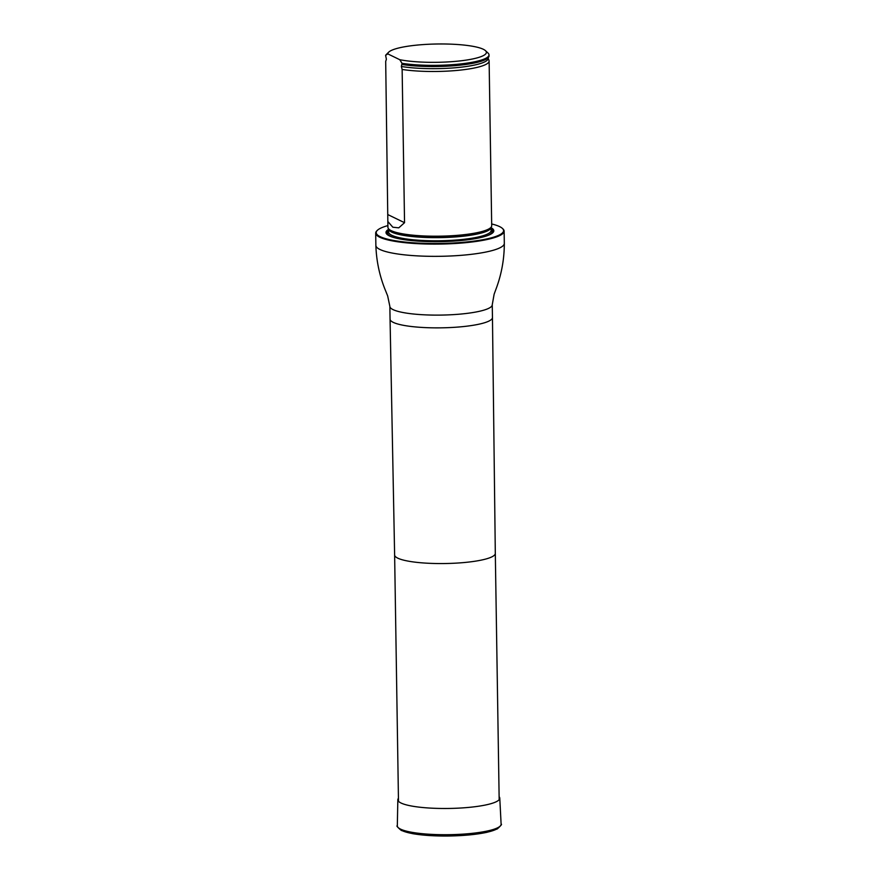 <?xml version="1.0" encoding="UTF-8"?>
<svg xmlns="http://www.w3.org/2000/svg" width="880" height="880" viewBox="0 0 880 880"><rect width="100%" height="100%" fill="white"/><g stroke="black" fill="none" stroke-linecap="round" stroke-linejoin="round"><path stroke-width="1.32" d="M387.904 225.588A63.712 11.825 -0.9 0 0 377.3 230.384A63.712 11.825 -0.9 0 0 398.794 241.296A63.712 11.825 -0.9 0 0 462.066 242.385A63.712 11.825 -0.9 0 0 502.414 228.415A63.712 11.825 -0.9 0 0 491.678 223.96M388.597 229.339A53.911 10.01 -0.9 0 0 390.676 236.467A53.911 10.01 -0.9 0 0 458.656 240.735A53.911 10.01 -0.9 0 0 489.247 234.916A53.911 10.01 -0.9 0 0 491.095 227.722M502.414 228.415L502.931 228.899A64.229 11.924 179.1 0 1 504.13 231.132A64.229 11.924 179.1 0 1 462.253 242.99A64.229 11.924 179.1 0 1 375.683 233.156A64.229 11.924 179.1 0 1 376.805 230.879L377.3 230.384M387.926 227.348A51.898 9.636 -0.9 0 0 388.146 228.195A51.898 9.636 -0.9 0 0 439.967 236.17A51.898 9.636 -0.9 0 0 491.513 226.578A51.898 9.636 -0.9 0 0 491.7 225.72L489.115 61.006A51.898 9.636 -0.9 0 0 488.994 60.379L488.048 57.816A50.974 9.46 -0.9 0 1 458.293 67.474A50.974 9.46 -0.9 0 1 401.368 66.462L402.138 69.454L404.547 222.695L398.761 227.843L392.832 227.216L387.838 221.496L387.926 227.348M387.805 53.889A49.302 9.152 179.1 0 1 388.663 52.184A49.302 9.152 179.1 0 1 436.953 44A49.302 9.152 179.1 0 1 485.474 50.666A49.302 9.152 179.1 0 1 458.634 61.061A49.302 9.152 179.1 0 1 399.762 59.697L387.805 53.889L385.605 55.352A51.898 9.636 179.1 0 1 386.155 54.681L388.663 52.184M485.474 50.666L488.059 53.086A51.898 9.636 179.1 0 1 489.016 54.89A51.898 9.636 179.1 0 1 458.073 64.196A51.898 9.636 179.1 0 1 402.039 63.327L401.368 66.462M399.762 59.697L402.039 63.327M489.016 54.89L489.038 55.902A51.898 9.636 179.1 0 1 487.641 58.179A51.898 9.636 179.1 0 1 402.061 64.35M387.838 221.496L385.693 61.479L386.386 59.191L385.605 55.352M402.138 69.454A51.898 9.636 -0.9 0 0 458.172 70.323A51.898 9.636 -0.9 0 0 489.115 61.006M499.125 796.719A50.974 9.46 179.1 0 1 499.774 798.127A50.974 9.46 179.1 0 1 448.954 808.456A50.974 9.46 179.1 0 1 397.837 799.733A50.974 9.46 179.1 0 1 398.442 798.303M499.169 799.689L495.308 553.388A50.347 9.35 179.1 0 1 495.308 553.399A50.347 9.35 179.1 0 1 462.484 562.683A50.347 9.35 179.1 0 1 394.625 554.972L398.486 801.273M495.308 553.399L492.459 317.526A51.205 9.504 179.1 0 1 459.074 326.975A51.205 9.504 179.1 0 1 390.06 319.143A51.205 9.504 179.1 0 1 390.06 319.132L389.862 306.383L387.651 295.867L384.978 289.256C379.401 275.198 376.365 260.579 375.87 245.388A64.229 11.924 179.1 0 0 462.451 255.222A64.229 11.924 179.1 0 0 504.317 243.375C504.306 258.566 501.721 273.273 496.595 287.496L494.131 294.195L492.25 304.777A51.205 9.504 179.1 0 1 458.876 314.226A51.205 9.504 179.1 0 1 389.862 306.383M388.619 230.681A52.734 9.79 -0.9 0 0 391.237 236.687M488.686 235.147A52.734 9.79 -0.9 0 0 491.117 229.075M388.146 228.195L388.696 229.317A51.348 9.537 -0.9 0 0 439.978 237.204A51.348 9.537 -0.9 0 0 490.996 227.711L491.513 226.578M388.608 229.13A51.26 9.515 -0.9 0 0 439.989 237.622A51.26 9.515 -0.9 0 0 491.084 227.524M388.597 229.108L388.641 232.056A51.26 9.515 -0.9 0 0 440.044 240.768A51.26 9.515 -0.9 0 0 491.139 230.45L491.095 227.491M388.63 231.154A52.294 9.713 -0.9 0 0 393.195 237.347A52.294 9.713 -0.9 0 1 388.63 231.154M491.128 229.537A52.294 9.713 -0.9 0 1 486.75 235.873A52.294 9.713 -0.9 0 0 491.128 229.548M401.852 64.46A51.623 9.581 -0.9 0 0 487.377 58.388A51.623 9.581 -0.9 0 0 487.509 58.278M388.102 214.72L404.547 222.695M499.774 798.127L501.116 824.164A51.898 9.636 179.1 0 1 449.372 834.68A51.898 9.636 179.1 0 1 397.32 825.792L397.837 799.733M499.422 826.716A50.402 9.361 179.1 0 1 449.394 835.978A50.402 9.361 179.1 0 1 399.091 828.289M394.625 554.972L390.06 319.143M492.25 304.777L492.459 317.526M375.683 233.156L375.87 245.388M504.13 231.132L504.317 243.375M501.116 824.164C502.216 824.076 500.918 825.671 497.211 828.971L487.091 832.271C476.828 834.482 464.2 835.725 449.207 836C434.83 836.176 422.576 835.384 412.445 833.624L401.346 830.467C397.562 827.288 396.22 825.726 397.32 825.792"/></g></svg>
